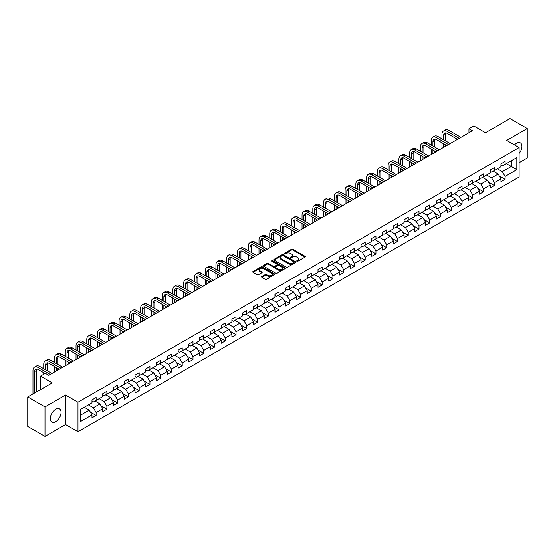<?xml version="1.0" encoding="UTF-8"?>
<svg xmlns="http://www.w3.org/2000/svg" width="555" height="555" viewBox="0 0 555 555"><rect width="100%" height="100%" fill="white"/><g stroke="black" fill="none" stroke-linecap="round" stroke-linejoin="round"><path stroke-width="0.83" d="M296.904 261.218A0.673 0.389 0 0 0 297.855 261.218L305.049 257.069A0.957 0.555 0 0 0 305.333 256.674A0.957 0.555 0 0 0 305.049 256.285L292.86 249.244A0.957 0.555 0 0 0 291.507 249.244L284.313 253.399A0.673 0.389 0 0 0 285.256 253.947L286.193 253.413A3.066 1.769 0 0 1 290.522 253.413L291.541 253.996A3.066 1.769 0 0 1 292.436 255.245A3.066 1.769 0 0 1 291.541 256.5L290.605 257.034A0.673 0.389 0 0 0 291.555 257.582L292.485 257.048A3.066 1.769 0 0 1 296.821 257.048L297.834 257.631A3.066 1.769 0 0 1 298.736 258.887A3.066 1.769 0 0 1 297.834 260.135L296.904 260.67A0.673 0.389 0 0 0 296.904 261.218L296.904 260.67M55.694 421.731A7.61 4.391 120 0 0 60.661 415.022A7.61 4.391 120 0 0 59.496 408.924A7.61 4.391 120 0 0 55.694 409.306A7.61 4.391 120 0 0 50.72 416.007A7.61 4.391 120 0 0 51.886 422.105A7.61 4.391 120 0 0 55.694 421.731M519.112 153.437A7.61 4.391 120 0 0 520.361 142.85A7.61 4.391 120 0 0 516.559 143.225A7.61 4.391 120 0 0 514.485 144.897M261.78 276.536A0.957 0.555 0 0 0 261.495 276.924A0.957 0.555 0 0 0 261.78 277.32L265.193 279.29A0.957 0.555 0 0 0 266.553 279.29L274.545 274.676A0.957 0.555 0 0 0 274.822 274.288A0.957 0.555 0 0 0 274.545 273.899L262.349 266.858A0.957 0.555 0 0 0 260.996 266.858L253.004 271.471A0.957 0.555 0 0 0 252.726 271.867A0.957 0.555 0 0 0 253.004 272.255L257.138 274.642A0.957 0.555 0 0 0 258.491 274.642L261.911 272.665A0.957 0.555 0 0 0 262.189 272.276A0.957 0.555 0 0 0 261.911 271.881L259.865 270.701A2.56 1.478 0 0 1 259.116 269.654A2.56 1.478 0 0 1 260.697 268.287A2.56 1.478 0 0 1 263.486 268.606L271.513 273.24A2.56 1.478 0 0 1 272.262 274.288A2.56 1.478 0 0 1 270.68 275.655A2.56 1.478 0 0 1 267.885 275.335L266.553 274.565A0.957 0.555 0 0 0 265.193 274.565L261.78 276.536L261.78 277.32L265.193 275.356L265.193 274.565M519.112 162.705L527.25 158.002L527.25 128.531L510.003 118.569L485.507 132.707L473.783 125.936L468.954 128.725L472.402 130.716L48.791 375.284L45.343 373.293L40.515 376.082L40.515 389.624M44.997 406.954L44.997 436.431L65.559 424.561L65.559 395.084L44.997 406.954L27.75 396.998L52.239 382.853L40.515 376.082M65.559 395.084L77.978 402.257L519.112 147.568L519.112 177.045L77.978 431.728L77.978 402.257M527.25 128.531L506.687 140.401L519.112 147.568M286.255 267.135A0.957 0.555 0 0 0 287.615 267.135L295.6 262.522A0.957 0.555 0 0 0 295.884 262.126A0.957 0.555 0 0 0 295.6 261.738L283.411 254.703A0.957 0.555 0 0 0 282.058 254.703L274.066 259.317A0.957 0.555 0 0 0 273.788 259.705A0.957 0.555 0 0 0 274.066 260.094L286.255 267.135M271.999 261.363A0.673 0.389 0 0 1 272.678 261.46L272.678 260.663L285.069 267.815A0.957 0.555 0 0 1 285.353 268.211A0.957 0.555 0 0 1 285.069 268.599L277.084 273.213A0.957 0.555 0 0 1 275.724 273.213L263.535 266.178L263.535 265.394A0.957 0.555 0 0 0 263.257 265.783A0.957 0.555 0 0 0 263.535 266.178M263.535 265.394L266.955 263.417A0.957 0.555 0 0 1 268.315 263.417L273.254 266.275A0.957 0.555 0 0 0 274.607 266.275L276.876 264.964A0.957 0.555 0 0 0 277.16 264.575A0.957 0.555 0 0 0 276.876 264.18L271.728 261.211A0.673 0.389 0 0 1 272.678 260.663M44.997 436.431L27.75 426.469L27.75 396.998M90.361 412.15L96.119 415.48L96.119 412.573L102.744 408.744L102.744 411.657L106.886 409.264L106.886 406.357L113.504 402.535L113.504 405.441L117.646 403.048L117.646 400.141L124.271 396.319L124.271 399.225L128.406 396.839L128.406 393.932L135.031 390.103L135.031 393.016L139.173 390.623L139.173 387.716L145.792 383.894L145.792 386.8L149.933 384.407L149.933 381.5L156.559 377.677L156.559 380.584L160.7 378.198L160.7 375.291L167.319 371.462L167.319 374.368L171.46 371.982L171.46 369.075L178.086 365.252L178.086 368.159L182.22 365.766L182.22 362.859L188.846 359.036L188.846 361.943L192.987 359.557L192.987 356.643L199.606 352.82L199.606 355.727L203.747 353.341L203.747 350.434L210.373 346.611L210.373 349.518L214.507 347.125L214.507 344.218L221.133 340.395L221.133 343.302L225.275 340.916L225.275 338.002L231.9 334.179L231.9 337.086L236.035 334.7L236.035 331.793L242.66 327.97L242.66 330.877L246.802 328.484L246.802 325.577L253.42 321.754L253.42 324.661L257.562 322.275L257.562 319.361L264.187 315.538L264.187 318.445L268.322 316.059L268.322 313.152L274.947 309.329L274.947 312.236L279.089 309.843L279.089 306.936L285.707 303.113L285.707 306.02L289.849 303.627L289.849 300.72L296.474 296.897L296.474 299.804L300.609 297.418L300.609 294.511L307.234 290.681L307.234 293.595L311.376 291.202L311.376 288.295L318.001 284.472L318.001 287.379L322.136 284.986L322.136 282.079L328.761 278.256L328.761 281.163L332.903 278.776L332.903 275.87L339.521 272.04L339.521 274.954L343.663 272.56L343.663 269.654L350.288 265.831L350.288 268.738L354.423 266.344L354.423 263.438L361.048 259.615L361.048 262.522L365.19 260.135L365.19 257.229L371.808 253.399L371.808 256.313L375.95 253.919L375.95 251.013L382.575 247.19L382.575 250.097L386.717 247.703L386.717 244.797L393.335 240.974L393.335 243.881L397.477 241.494L397.477 238.588L404.102 234.758L404.102 237.665L408.237 235.278L408.237 232.372L414.863 228.549L414.863 231.456L419.004 229.062L419.004 226.156L425.623 222.333L425.623 225.24L429.764 222.853L429.764 219.94L436.39 216.117L436.39 219.024L440.524 216.637L440.524 213.73L447.15 209.908L447.15 212.815L451.291 210.421L451.291 207.514L457.917 203.692L457.917 206.599L462.051 204.212L462.051 201.299L468.677 197.476L468.677 200.383L472.818 197.996L472.818 195.089L479.437 191.267L479.437 194.174L483.578 191.78L483.578 188.873L490.204 185.051L490.204 187.958L494.338 185.571L494.338 182.657L500.964 178.835L500.964 181.742L505.106 179.355L505.106 176.448L516.83 169.677L516.83 157.565L511.315 160.756L511.315 166.486L516.83 169.677M96.119 415.48L91.984 417.866L91.984 414.96L80.253 421.731L80.253 409.625L91.984 402.854L91.984 399.947L96.119 397.553L96.119 400.46L102.744 396.638L102.744 393.731L106.886 391.337L106.886 394.244L113.504 390.422L113.504 387.515L117.646 385.128L117.646 388.035L124.271 384.213L124.271 381.299L128.406 378.912L128.406 381.819L135.031 377.997L135.031 375.09L139.173 372.696L139.173 375.603L145.792 371.781L145.792 368.874L149.933 366.487L149.933 369.394L156.559 365.572L156.559 362.658L160.7 360.271L160.7 363.178L167.319 359.356L167.319 356.449L171.46 354.055L171.46 356.962L178.086 353.14L178.086 350.233L182.22 347.846L182.22 350.753L188.846 346.93L188.846 344.017L192.987 341.63L192.987 344.537L199.606 340.714L199.606 337.808L203.747 335.414L203.747 338.321L210.373 334.498L210.373 331.592L214.507 329.205L214.507 332.112L221.133 328.282L221.133 325.376L225.275 322.989L225.275 325.896L231.9 322.073L231.9 319.167L236.035 316.773L236.035 319.68L242.66 315.857L242.66 312.951L246.802 310.557L246.802 313.471L253.42 309.641L253.42 306.735L257.562 304.348L257.562 307.255L264.187 303.432L264.187 300.526L268.322 298.132L268.322 301.039L274.947 297.216L274.947 294.31L279.089 291.916L279.089 294.83L285.707 291L285.707 288.094L289.849 285.707L289.849 288.614L296.474 284.791L296.474 281.885L300.609 279.491L300.609 282.398L307.234 278.575L307.234 275.668L311.376 273.275L311.376 276.189L318.001 272.359L318.001 269.452L322.136 267.066L322.136 269.973L328.761 266.15L328.761 263.243L332.903 260.85L332.903 263.757L339.521 259.934L339.521 257.027L343.663 254.634L343.663 257.541L350.288 253.718L350.288 250.811L354.423 248.425L354.423 251.332L361.048 247.509L361.048 244.595L365.19 242.209L365.19 245.116L371.808 241.293L371.808 238.386L375.95 235.993L375.95 238.9L382.575 235.077L382.575 232.17L386.717 229.784L386.717 232.691L393.335 228.868L393.335 225.954L397.477 223.568L397.477 226.475L404.102 222.652L404.102 219.745L408.237 217.352L408.237 220.259L414.863 216.436L414.863 213.529L419.004 211.143L419.004 214.05L425.623 210.227L425.623 207.313L429.764 204.927L429.764 207.834L436.39 204.011L436.39 201.104L440.524 198.711L440.524 201.618L447.15 197.795L447.15 194.888L451.291 192.502L451.291 195.409L457.917 191.579L457.917 188.672L462.051 186.286L462.051 189.193L468.677 185.37L468.677 182.463L472.818 180.07L472.818 182.977L479.437 179.154L479.437 176.247L483.578 173.854L483.578 176.768L490.204 172.938L490.204 170.031L494.338 167.645L494.338 170.552L500.964 166.729L500.964 163.822L505.106 161.429L505.106 164.335L516.83 157.565M95.016 401.098L99.983 403.964L93.358 407.793L88.391 404.921M91.984 401.258L93.358 402.056L96.119 400.46M93.358 407.793L96.119 412.573M99.983 403.964L102.744 408.744M105.783 394.882L110.75 397.755L104.125 401.577L99.158 398.712M102.744 395.042L104.125 395.84L106.886 394.244M104.125 401.577L106.886 406.357M110.75 397.755L113.504 402.535M116.543 388.673L121.51 391.539L114.885 395.361L109.918 392.496M113.504 388.833L114.885 389.624L117.646 388.035M114.885 395.361L117.646 400.141M121.51 391.539L124.271 396.319M127.303 382.457L132.27 385.323L125.652 389.152L120.685 386.28M124.271 382.617L125.652 383.415L128.406 381.819M125.652 389.152L128.406 393.932M132.27 385.323L135.031 390.103M138.07 376.241L143.037 379.114L136.412 382.936L131.445 380.064M135.031 376.401L136.412 377.199L139.173 375.603M136.412 382.936L139.173 387.716M143.037 379.114L145.792 383.894M148.83 370.032L153.797 372.898L147.172 376.72L142.205 373.855M145.792 370.192L147.172 370.983L149.933 369.394M147.172 376.72L149.933 381.5M153.797 372.898L156.559 377.677M159.59 363.816L164.557 366.682L157.939 370.511L152.972 367.639M156.559 363.976L157.939 364.774L160.7 363.178M157.939 370.511L160.7 375.291M164.557 366.682L167.319 371.462M170.357 357.6L175.325 360.473L168.699 364.295L163.732 361.423M167.319 357.76L168.699 358.558L171.46 356.962M168.699 364.295L171.46 369.075M175.325 360.473L178.086 365.252M181.117 351.391L186.085 354.256L179.466 358.079L174.492 355.214M178.086 351.551L179.466 352.342L182.22 350.753M179.466 358.079L182.22 362.859M186.085 354.256L188.846 359.036M191.884 345.175L196.852 348.041L190.226 351.863L185.259 348.998M188.846 345.335L190.226 346.133L192.987 344.537M190.226 351.863L192.987 356.643M196.852 348.041L199.606 352.82M202.644 338.959L207.612 341.831L200.986 345.654L196.019 342.782M199.606 339.119L200.986 339.917L203.747 338.321M200.986 345.654L203.747 350.434M207.612 341.831L210.373 346.611M213.404 332.75L218.372 335.615L211.753 339.438L206.786 336.573M210.373 332.903L211.753 333.701L214.507 332.112M211.753 339.438L214.507 344.218M218.372 335.615L221.133 340.395M224.171 326.534L229.139 329.399L222.513 333.222L217.546 330.357M221.133 326.694L222.513 327.492L225.275 325.896M222.513 333.222L225.275 338.002M229.139 329.399L231.9 334.179M234.931 320.318L239.899 323.19L233.273 327.013L228.306 324.141M231.9 320.478L233.273 321.276L236.035 319.68M233.273 327.013L236.035 331.793M239.899 323.19L242.66 327.97M245.692 314.102L250.659 316.974L244.04 320.797L239.073 317.932M242.66 314.262L244.04 315.06L246.802 313.471M244.04 320.797L246.802 325.577M250.659 316.974L253.42 321.754M256.459 307.893L261.426 310.758L254.8 314.581L249.833 311.716M253.42 308.053L254.8 308.851L257.562 307.255M254.8 314.581L257.562 319.361M261.426 310.758L264.187 315.538M267.219 301.677L272.186 304.549L265.567 308.372L260.6 305.5M264.187 301.837L265.567 302.635L268.322 301.039M265.567 308.372L268.322 313.152M272.186 304.549L274.947 309.329M277.986 295.461L282.953 298.333L276.328 302.156L271.36 299.291M274.947 295.621L276.328 296.419L279.089 294.83M276.328 302.156L279.089 306.936M282.953 298.333L285.707 303.113M288.746 289.252L293.713 292.117L287.088 295.94L282.12 293.075M285.707 289.412L287.088 290.209L289.849 288.614M287.088 295.94L289.849 300.72M293.713 292.117L296.474 296.897M299.506 283.036L304.473 285.901L297.855 289.731L292.887 286.859M296.474 283.196L297.855 283.993L300.609 282.398M297.855 289.731L300.609 294.511M304.473 285.901L307.234 290.681M310.273 276.82L315.24 279.692L308.615 283.515L303.647 280.65M307.234 276.98L308.615 277.777L311.376 276.189M308.615 283.515L311.376 288.295M315.24 279.692L318.001 284.472M321.033 270.611L326 273.476L319.375 277.299L314.407 274.434M318.001 270.771L319.375 271.568L322.136 269.973M319.375 277.299L322.136 282.079M326 273.476L328.761 278.256M331.8 264.395L336.767 267.26L330.142 271.09L325.175 268.218M328.761 264.555L330.142 265.352L332.903 263.757M330.142 271.09L332.903 275.87M336.767 267.26L339.521 272.04M342.56 258.179L347.527 261.051L340.902 264.874L335.935 262.009M339.521 258.339L340.902 259.136L343.663 257.541M340.902 264.874L343.663 269.654M347.527 261.051L350.288 265.831M353.32 251.97L358.287 254.835L351.669 258.658L346.702 255.793M350.288 252.13L351.669 252.92L354.423 251.332M351.669 258.658L354.423 263.438M358.287 254.835L361.048 259.615M364.087 245.754L369.054 248.619L362.429 252.449L357.462 249.577M361.048 245.914L362.429 246.711L365.19 245.116M362.429 252.449L365.19 257.229M369.054 248.619L371.808 253.399M374.847 239.538L379.814 242.41L373.189 246.233L368.222 243.361M371.808 239.698L373.189 240.495L375.95 238.9M373.189 246.233L375.95 251.013M379.814 242.41L382.575 247.19M385.607 233.329L390.574 236.194L383.956 240.017L378.989 237.151M382.575 233.488L383.956 234.279L386.717 232.691M383.956 240.017L386.717 244.797M390.574 236.194L393.335 240.974M396.374 227.113L401.341 229.978L394.716 233.808L389.749 230.935M393.335 227.273L394.716 228.07L397.477 226.475M394.716 233.808L397.477 238.588M401.341 229.978L404.102 234.758M407.134 220.897L412.101 223.769L405.483 227.592L400.509 224.72M404.102 221.056L405.483 221.854L408.237 220.259M405.483 227.592L408.237 232.372M412.101 223.769L414.863 228.549M417.901 214.688L422.868 217.553L416.243 221.376L411.276 218.51M414.863 214.847L416.243 215.638L419.004 214.05M416.243 221.376L419.004 226.156M422.868 217.553L425.623 222.333M428.661 208.472L433.628 211.337L427.003 215.16L422.036 212.294M425.623 208.631L427.003 209.429L429.764 207.834M427.003 215.16L429.764 219.94M433.628 211.337L436.39 216.117M439.421 202.256L444.388 205.128L437.77 208.951L432.803 206.078M436.39 202.415L437.77 203.213L440.524 201.618M437.77 208.951L440.524 213.73M444.388 205.128L447.15 209.908M450.188 196.047L455.156 198.912L448.53 202.735L443.563 199.869M447.15 196.199L448.53 196.997L451.291 195.409M448.53 202.735L451.291 207.514M455.156 198.912L457.917 203.692M460.948 189.831L465.916 192.696L459.29 196.519L454.323 193.653M457.917 189.99L459.29 190.788L462.051 189.193M459.29 196.519L462.051 201.299M465.916 192.696L468.677 197.476M471.708 183.615L476.676 186.487L470.057 190.309L465.09 187.437M468.677 183.774L470.057 184.572L472.818 182.977M470.057 190.309L472.818 195.089M476.676 186.487L479.437 191.267M482.475 177.399L487.443 180.271L480.817 184.094L475.85 181.228M479.437 177.558L480.817 178.356L483.578 176.768M480.817 184.094L483.578 188.873M487.443 180.271L490.204 185.051M493.235 171.19L498.203 174.055L491.584 177.877L486.617 175.012M490.204 171.349L491.584 172.147L494.338 170.552M491.584 177.877L494.338 182.657M498.203 174.055L500.964 178.835M506.347 163.621L511.315 166.486L502.344 171.668L497.377 168.796M500.964 165.133L502.344 165.931L505.106 164.335M502.344 171.668L505.106 176.448M65.559 424.561L77.978 431.728M468.954 128.725L468.954 132.707M80.253 415.362L89.223 410.18L84.256 407.315M89.223 410.18L91.984 414.96M499.34 176.025L505.106 179.355M488.58 182.241L494.338 185.571M477.82 188.457L483.578 191.78M467.053 194.666L472.818 197.996M456.293 200.882L462.051 204.212M445.526 207.098L451.291 210.421M434.766 213.314L440.524 216.637M424.006 219.523L429.764 222.853M413.239 225.739L419.004 229.062M402.479 231.955L408.237 235.278M391.719 238.164L397.477 241.494M380.952 244.38L386.717 247.703M370.192 250.596L375.95 253.919M359.425 256.805L365.19 260.135M348.665 263.021L354.423 266.344M337.905 269.237L343.663 272.56M327.138 275.447L332.903 278.776M316.378 281.662L322.136 284.986M305.611 287.878L311.376 291.202M294.851 294.088L300.609 297.418M284.091 300.304L289.849 303.627M273.324 306.52L279.089 309.843M262.564 312.729L268.322 316.059M251.803 318.945L257.562 322.275M241.036 325.161L246.802 328.484M230.276 331.37L236.035 334.7M219.509 337.586L225.275 340.916M208.749 343.802L214.507 347.125M197.989 350.018L203.747 353.341M187.222 356.227L192.987 359.557M176.462 362.443L182.22 365.766M165.702 368.659L171.46 371.982M154.935 374.868L160.7 378.198M144.175 381.084L149.933 384.407M133.408 387.3L139.173 390.623M122.648 393.509L128.406 396.839M111.888 399.725L117.646 403.048M101.121 405.941L106.886 409.264M297.175 261.315L297.834 260.933A3.066 1.769 0 0 0 298.736 259.678L298.736 258.887M292.436 255.245L292.436 256.042A3.066 1.769 0 0 1 291.541 257.298L290.875 257.68M305.049 256.285L305.049 257.069L292.86 250.041A0.957 0.555 0 0 0 291.507 250.041L284.576 254.044M295.6 261.738L295.6 262.522L283.411 255.494A0.957 0.555 0 0 0 282.058 255.494L274.08 260.101L274.066 259.317M293.907 262.404A0.673 0.389 0 0 0 293.907 261.856L283.21 255.675A0.673 0.389 0 0 0 282.259 255.675L281.281 256.243A3.066 1.769 0 0 0 280.379 257.499A3.066 1.769 0 0 0 281.281 258.748L288.593 262.973A3.066 1.769 0 0 0 292.929 262.973L293.907 262.404L293.907 263.202A0.673 0.389 0 0 0 294.108 262.924L294.108 262.126M280.379 257.499L280.379 258.29A3.066 1.769 0 0 0 281.281 259.546L281.281 258.748M293.907 263.202L292.929 263.764A3.066 1.769 0 0 1 288.593 263.764L281.281 259.546M263.549 266.185L266.955 264.215L266.955 263.417M277.16 264.575L277.16 265.366A0.957 0.555 0 0 1 276.876 265.762L274.607 267.073A0.957 0.555 0 0 1 273.254 267.073L268.315 264.215A0.957 0.555 0 0 0 266.955 264.215M272.678 261.46L285.062 268.606M278.388 269.237A2.56 1.478 0 0 0 281.177 269.557A2.56 1.478 0 0 0 282.759 268.19A2.56 1.478 0 0 0 282.009 267.142L279.179 265.512A0.957 0.555 0 0 0 277.826 265.512L275.558 266.823A0.957 0.555 0 0 0 275.28 267.212A0.957 0.555 0 0 0 275.558 267.6L278.388 269.237L278.388 270.028A2.56 1.478 0 0 0 281.177 270.354A2.56 1.478 0 0 0 282.759 268.988L282.759 268.19M275.28 267.212L275.28 268.01A0.957 0.555 0 0 0 275.558 268.398L275.558 267.6M278.388 270.028L275.558 268.398M272.262 274.288L272.262 275.086A2.56 1.478 0 0 1 270.68 276.452A2.56 1.478 0 0 1 267.885 276.133L266.553 275.356A0.957 0.555 0 0 0 265.193 275.356M259.116 269.654L259.116 270.451A2.56 1.478 0 0 0 259.865 271.499L259.865 270.701M261.898 272.671L259.865 271.499M274.531 274.683L262.349 267.656A0.957 0.555 0 0 0 260.996 267.656L253.018 272.262L253.004 271.471M441.96 138.799L441.96 134.338A7.319 4.225 60 0 1 443.48 130.987L445.2 129.988A7.319 4.225 60 0 1 448.863 130.356L460.948 137.328M443.48 130.987A7.319 4.225 60 0 1 447.136 131.348L459.221 138.327M457.5 139.326L447.136 133.339A4.877 2.817 -120 0 0 444.701 133.096A4.877 2.817 -120 0 0 443.688 135.33L443.688 139.791M445.721 132.874A4.877 2.817 -120 0 0 445.415 134.338L445.415 140.79M443.688 143.773L443.688 147.297M445.415 144.772L445.415 146.298M441.96 148.296L441.96 142.781M431.2 145.008L431.2 140.547A7.319 4.225 60 0 1 432.713 137.203L434.44 136.204A7.319 4.225 60 0 1 438.096 136.565L450.188 143.544M432.713 137.203A7.319 4.225 60 0 1 436.376 137.564L448.461 144.543M446.733 145.535L436.376 139.555A4.877 2.817 -120 0 0 433.934 139.312A4.877 2.817 -120 0 0 432.928 141.546L432.928 146.007M434.954 139.09A4.877 2.817 -120 0 0 434.648 140.547L434.648 147.006M432.928 149.989L432.928 153.513M434.648 150.988L434.648 152.514M431.2 154.505L431.2 148.997M420.44 151.224L420.44 146.763A7.319 4.225 60 0 1 421.953 143.412L423.68 142.42A7.319 4.225 60 0 1 427.336 142.781L439.421 149.76M421.953 143.412A7.319 4.225 60 0 1 425.609 143.773L437.701 150.752M435.973 151.751L425.609 145.771A4.877 2.817 -120 0 0 423.174 145.528A4.877 2.817 -120 0 0 422.161 147.762L422.161 152.223M424.193 145.299A4.877 2.817 -120 0 0 423.888 146.763L423.888 153.215M422.161 156.205L422.161 159.722M423.888 157.197L423.888 158.73M420.44 160.721L420.44 155.206M409.673 157.44L409.673 152.979A7.319 4.225 60 0 1 411.193 149.628L412.913 148.629A7.319 4.225 60 0 1 416.576 148.997L428.661 155.976M411.193 149.628A7.319 4.225 60 0 1 414.849 149.989L426.934 156.968M425.213 157.967L414.849 151.98A4.877 2.817 -120 0 0 412.407 151.737A4.877 2.817 -120 0 0 411.401 153.971L411.401 158.432M413.426 151.515A4.877 2.817 -120 0 0 413.121 152.979L413.121 159.431M411.401 162.421L411.401 165.938M413.121 163.413L413.121 164.939M409.673 166.937L409.673 161.422M398.913 163.649L398.913 159.188A7.319 4.225 60 0 1 400.426 155.844L402.153 154.845A7.319 4.225 60 0 1 405.809 155.206L417.901 162.185M400.426 155.844A7.319 4.225 60 0 1 404.089 156.205L416.174 163.184M414.446 164.176L404.089 158.196A4.877 2.817 -120 0 0 401.647 157.953A4.877 2.817 -120 0 0 400.634 160.187L400.634 164.648M402.666 157.731A4.877 2.817 -120 0 0 402.361 159.188L402.361 165.647M400.634 168.63L400.634 172.154M402.361 169.629L402.361 171.155M398.913 173.146L398.913 167.638M388.146 169.865L388.146 165.404A7.319 4.225 60 0 1 389.665 162.053L391.386 161.061A7.319 4.225 60 0 1 395.049 161.422L407.134 168.401M389.665 162.053A7.319 4.225 60 0 1 393.322 162.414L405.414 169.393M403.686 170.392L393.322 164.412A4.877 2.817 -120 0 0 390.887 164.169A4.877 2.817 -120 0 0 389.874 166.403L389.874 170.864M391.906 163.94A4.877 2.817 -120 0 0 391.601 165.404L391.601 171.856M389.874 174.846L389.874 178.363M391.601 175.838L391.601 177.371M388.146 179.362L388.146 173.847M377.386 176.081L377.386 171.62A7.319 4.225 60 0 1 378.898 168.269L380.626 167.27A7.319 4.225 60 0 1 384.282 167.638L396.374 174.617M378.898 168.269A7.319 4.225 60 0 1 382.562 168.63L394.647 175.609M392.926 176.608L382.562 170.621A4.877 2.817 -120 0 0 380.119 170.378A4.877 2.817 -120 0 0 379.114 172.612L379.114 177.073M381.139 170.156A4.877 2.817 -120 0 0 380.834 171.62L380.834 178.072M379.114 181.062L379.114 184.579M380.834 182.054L380.834 183.587M377.386 185.578L377.386 180.063M366.626 182.297L366.626 177.829A7.319 4.225 60 0 1 368.138 174.485L369.866 173.486A7.319 4.225 60 0 1 373.522 173.847L385.607 180.826M368.138 174.485A7.319 4.225 60 0 1 371.794 174.846L383.887 181.825M382.159 182.817L371.794 176.837A4.877 2.817 -120 0 0 369.359 176.594A4.877 2.817 -120 0 0 368.347 178.828L368.347 183.289M370.379 176.372A4.877 2.817 -120 0 0 370.074 177.829L370.074 184.288M368.347 187.271L368.347 190.795M370.074 188.27L370.074 189.796M366.626 191.787L366.626 186.279M355.859 188.506L355.859 184.045A7.319 4.225 60 0 1 357.378 180.694L359.099 179.702A7.319 4.225 60 0 1 362.762 180.063L374.847 187.042M357.378 180.694A7.319 4.225 60 0 1 361.034 181.062L373.12 188.034M371.399 189.033L361.034 183.053A4.877 2.817 -120 0 0 358.599 182.81A4.877 2.817 -120 0 0 357.587 185.044L357.587 189.505M359.619 182.581A4.877 2.817 -120 0 0 359.307 184.045L359.307 190.497M357.587 193.487L357.587 197.004M359.307 194.479L359.307 196.012M355.859 198.003L355.859 192.488M345.099 194.722L345.099 190.261A7.319 4.225 60 0 1 346.611 186.91L348.339 185.911A7.319 4.225 60 0 1 351.995 186.279L364.087 193.258M346.611 186.91A7.319 4.225 60 0 1 350.274 187.271L362.36 194.25M360.632 195.249L350.274 189.262A4.877 2.817 -120 0 0 347.832 189.019A4.877 2.817 -120 0 0 346.82 191.253L346.82 195.714M348.852 188.797A4.877 2.817 -120 0 0 348.547 190.261L348.547 196.713M346.82 199.703L346.82 203.22M348.547 200.695L348.547 202.228M345.099 204.219L345.099 198.704M334.332 200.938L334.332 196.477A7.319 4.225 60 0 1 335.851 193.126L337.579 192.127A7.319 4.225 60 0 1 341.235 192.488L353.32 199.467M335.851 193.126A7.319 4.225 60 0 1 339.507 193.487L351.599 200.466M349.872 201.458L339.507 195.478A4.877 2.817 -120 0 0 337.072 195.235A4.877 2.817 -120 0 0 336.059 197.469L336.059 201.93M338.092 195.013A4.877 2.817 -120 0 0 337.787 196.477L337.787 202.929M336.059 205.912L336.059 209.436M337.787 206.911L337.787 208.437M334.332 210.428L334.332 204.92M323.572 207.147L323.572 202.686A7.319 4.225 60 0 1 325.091 199.335L326.812 198.343A7.319 4.225 60 0 1 330.475 198.704L342.56 205.683M325.091 199.335A7.319 4.225 60 0 1 328.747 199.703L340.832 206.682M339.112 207.674L328.747 201.694A4.877 2.817 -120 0 0 326.305 201.451A4.877 2.817 -120 0 0 325.299 203.685L325.299 208.146M327.325 201.222A4.877 2.817 -120 0 0 327.02 202.686L327.02 209.138M325.299 212.128L325.299 215.645M327.02 213.12L327.02 214.653M323.572 216.644L323.572 211.129M312.812 213.363L312.812 208.902A7.319 4.225 60 0 1 314.324 205.551L316.052 204.552A7.319 4.225 60 0 1 319.708 204.92L331.8 211.899M314.324 205.551A7.319 4.225 60 0 1 317.987 205.912L330.072 212.891M328.345 213.89L317.987 207.903A4.877 2.817 -120 0 0 315.545 207.667A4.877 2.817 -120 0 0 314.532 209.894L314.532 214.355M316.565 207.438A4.877 2.817 -120 0 0 316.26 208.902L316.26 215.354M314.532 218.344L314.532 221.861M316.26 219.336L316.26 220.869M312.812 222.86L312.812 217.345M302.045 219.579L302.045 215.118A7.319 4.225 60 0 1 303.564 211.767L305.285 210.768A7.319 4.225 60 0 1 308.948 211.129L321.033 218.108M303.564 211.767A7.319 4.225 60 0 1 307.22 212.128L319.312 219.107M317.585 220.099L307.22 214.119A4.877 2.817 -120 0 0 304.785 213.876A4.877 2.817 -120 0 0 303.772 216.11L303.772 220.571M305.805 213.654A4.877 2.817 -120 0 0 305.5 215.118L305.5 221.57M303.772 224.553L303.772 228.077M305.5 225.552L305.5 227.078M302.045 229.069L302.045 223.561M291.285 225.788L291.285 221.327A7.319 4.225 60 0 1 292.797 217.976L294.525 216.984A7.319 4.225 60 0 1 298.181 217.345L310.273 224.324M292.797 217.976A7.319 4.225 60 0 1 296.46 218.344L308.545 225.323M306.825 226.315L296.46 220.335A4.877 2.817 -120 0 0 294.018 220.092A4.877 2.817 -120 0 0 293.012 222.326L293.012 226.787M295.038 219.863A4.877 2.817 -120 0 0 294.733 221.327L294.733 227.779M293.012 230.769L293.012 234.293M294.733 231.768L294.733 233.294M291.285 235.285L291.285 229.77M280.525 232.004L280.525 227.543A7.319 4.225 60 0 1 282.037 224.192L283.765 223.2A7.319 4.225 60 0 1 287.421 223.561L299.506 230.54M282.037 224.192A7.319 4.225 60 0 1 285.693 224.553L297.785 231.532M296.058 232.531L285.693 226.544A4.877 2.817 -120 0 0 283.258 226.308A4.877 2.817 -120 0 0 282.245 228.535L282.245 233.003M284.278 226.079A4.877 2.817 -120 0 0 283.973 227.543L283.973 233.995M282.245 236.985L282.245 240.502M283.973 237.977L283.973 239.51M280.525 241.501L280.525 235.986M269.758 238.22L269.758 233.759A7.319 4.225 60 0 1 271.277 230.408L272.998 229.409A7.319 4.225 60 0 1 276.661 229.77L288.746 236.749M271.277 230.408A7.319 4.225 60 0 1 274.933 230.769L287.018 237.748M285.298 238.74L274.933 232.76A4.877 2.817 -120 0 0 272.491 232.517A4.877 2.817 -120 0 0 271.485 234.751L271.485 239.212M273.511 232.295A4.877 2.817 -120 0 0 273.206 233.759L273.206 240.211M271.485 243.194L271.485 246.718M273.206 244.193L273.206 245.719M269.758 247.71L269.758 242.202M258.998 244.429L258.998 239.968A7.319 4.225 60 0 1 260.51 236.617L262.238 235.625A7.319 4.225 60 0 1 265.894 235.986L277.986 242.965M260.51 236.617A7.319 4.225 60 0 1 264.173 236.985L276.258 243.964M274.531 244.956L264.173 238.976A4.877 2.817 -120 0 0 261.731 238.733A4.877 2.817 -120 0 0 260.718 240.967L260.718 245.428M262.751 238.504A4.877 2.817 -120 0 0 262.446 239.968L262.446 246.42M260.718 249.41L260.718 252.934M262.446 250.409L262.446 251.935M258.998 253.926L258.998 248.418M248.231 250.645L248.231 246.184A7.319 4.225 60 0 1 249.75 242.833L251.477 241.841A7.319 4.225 60 0 1 255.133 242.202L267.219 249.181M249.75 242.833A7.319 4.225 60 0 1 253.406 243.194L265.498 250.173M263.771 251.172L253.406 245.185A4.877 2.817 -120 0 0 250.971 244.949A4.877 2.817 -120 0 0 249.958 247.183L249.958 251.644M251.991 244.72A4.877 2.817 -120 0 0 251.686 246.184L251.686 252.636M249.958 255.626L249.958 259.143M251.686 256.618L251.686 258.151M248.231 260.142L248.231 254.627M237.471 256.861L237.471 252.4A7.319 4.225 60 0 1 238.99 249.049L240.71 248.05A7.319 4.225 60 0 1 244.373 248.418L256.459 255.39M238.99 249.049A7.319 4.225 60 0 1 242.646 249.41L254.731 256.389M253.011 257.381L242.646 251.401A4.877 2.817 -120 0 0 240.204 251.158A4.877 2.817 -120 0 0 239.198 253.392L239.198 257.853M241.224 250.936A4.877 2.817 -120 0 0 240.919 252.4L240.919 258.852M239.198 261.835L239.198 265.359M240.919 262.834L240.919 264.36M237.471 266.351L237.471 260.843M226.711 263.07L226.711 258.609A7.319 4.225 60 0 1 228.223 255.258L229.95 254.266A7.319 4.225 60 0 1 233.606 254.627L245.692 261.606M228.223 255.258A7.319 4.225 60 0 1 231.886 255.626L243.971 262.605M242.244 263.597L231.886 257.617A4.877 2.817 -120 0 0 229.444 257.374A4.877 2.817 -120 0 0 228.431 259.608L228.431 264.069M230.464 257.152A4.877 2.817 -120 0 0 230.158 258.609L230.158 265.061M228.431 268.051L228.431 271.575M230.158 269.05L230.158 270.576M226.711 272.567L226.711 267.059M215.944 269.286L215.944 264.825A7.319 4.225 60 0 1 217.463 261.474L219.183 260.482A7.319 4.225 60 0 1 222.846 260.843L234.931 267.822M217.463 261.474A7.319 4.225 60 0 1 221.119 261.835L233.204 268.814M231.484 269.813L221.119 263.826A4.877 2.817 -120 0 0 218.684 263.59A4.877 2.817 -120 0 0 217.671 265.824L217.671 270.285M219.704 263.361A4.877 2.817 -120 0 0 219.398 264.825L219.398 271.277M217.671 274.267L217.671 277.784M219.398 275.259L219.398 276.792M215.944 278.783L215.944 273.268M205.183 275.502L205.183 271.041A7.319 4.225 60 0 1 206.696 267.69L208.423 266.691A7.319 4.225 60 0 1 212.079 267.059L224.171 274.031M206.696 267.69A7.319 4.225 60 0 1 210.359 268.051L222.444 275.03M220.717 276.029L210.359 270.042A4.877 2.817 -120 0 0 207.917 269.799A4.877 2.817 -120 0 0 206.911 272.033L206.911 276.494M208.937 269.577A4.877 2.817 -120 0 0 208.631 271.041L208.631 277.493M206.911 280.476L206.911 284M208.631 281.475L208.631 283.001M205.183 284.999L205.183 279.484M194.423 281.711L194.423 277.25A7.319 4.225 60 0 1 195.936 273.906L197.663 272.907A7.319 4.225 60 0 1 201.319 273.268L213.404 280.247M195.936 273.906A7.319 4.225 60 0 1 199.592 274.267L211.684 281.246M209.956 282.238L199.592 276.258A4.877 2.817 -120 0 0 197.157 276.015A4.877 2.817 -120 0 0 196.144 278.249L196.144 282.71M198.177 275.793A4.877 2.817 -120 0 0 197.871 277.25L197.871 283.709M196.144 286.692L196.144 290.216M197.871 287.691L197.871 289.217M194.423 291.208L194.423 285.7M183.656 287.927L183.656 283.466A7.319 4.225 60 0 1 185.176 280.115L186.896 279.123A7.319 4.225 60 0 1 190.559 279.484L202.644 286.463M185.176 280.115A7.319 4.225 60 0 1 188.832 280.476L200.917 287.455M199.196 288.454L188.832 282.474A4.877 2.817 -120 0 0 186.39 282.231A4.877 2.817 -120 0 0 185.384 284.465L185.384 288.926M187.41 282.002A4.877 2.817 -120 0 0 187.104 283.466L187.104 289.918M185.384 292.908L185.384 296.425M187.104 293.9L187.104 295.433M183.656 297.425L183.656 291.909M172.896 294.143L172.896 289.682A7.319 4.225 60 0 1 174.409 286.331L176.136 285.332A7.319 4.225 60 0 1 179.792 285.7L191.884 292.679M174.409 286.331A7.319 4.225 60 0 1 178.072 286.692L190.157 293.671M188.429 294.67L178.072 288.683A4.877 2.817 -120 0 0 175.63 288.44A4.877 2.817 -120 0 0 174.617 290.674L174.617 295.135M176.65 288.218A4.877 2.817 -120 0 0 176.344 289.682L176.344 296.134M174.617 299.117L174.617 302.642M176.344 300.116L176.344 301.642M172.896 303.64L172.896 298.125M162.129 300.352L162.129 295.891A7.319 4.225 60 0 1 163.649 292.547L165.369 291.548A7.319 4.225 60 0 1 169.032 291.909L181.117 298.888M163.649 292.547A7.319 4.225 60 0 1 167.305 292.908L179.397 299.887M177.669 300.879L167.305 294.899A4.877 2.817 -120 0 0 164.87 294.656A4.877 2.817 -120 0 0 163.857 296.89L163.857 301.351M165.889 294.434A4.877 2.817 -120 0 0 165.584 295.891L165.584 302.35M163.857 305.333L163.857 308.857M165.584 306.332L165.584 307.858M162.129 309.85L162.129 304.341M151.369 306.568L151.369 302.107A7.319 4.225 60 0 1 152.882 298.756L154.609 297.764A7.319 4.225 60 0 1 158.265 298.125L170.357 305.104M152.882 298.756A7.319 4.225 60 0 1 156.545 299.117L168.63 306.096M166.909 307.095L156.545 301.115A4.877 2.817 -120 0 0 154.103 300.872A4.877 2.817 -120 0 0 153.097 303.106L153.097 307.567M155.123 300.644A4.877 2.817 -120 0 0 154.817 302.107L154.817 308.559M153.097 311.549L153.097 315.067M154.817 312.541L154.817 314.075M151.369 316.066L151.369 310.55M140.609 312.784L140.609 308.323A7.319 4.225 60 0 1 142.122 304.973L143.849 303.974A7.319 4.225 60 0 1 147.505 304.341L159.59 311.32M142.122 304.973A7.319 4.225 60 0 1 145.778 305.333L157.87 312.312M156.142 313.311L145.778 307.324A4.877 2.817 -120 0 0 143.343 307.082A4.877 2.817 -120 0 0 142.33 309.315L142.33 313.776M144.362 306.859A4.877 2.817 -120 0 0 144.057 308.323L144.057 314.775M142.33 317.765L142.33 321.283M144.057 318.757L144.057 320.291M140.609 322.282L140.609 316.766M129.842 319L129.842 314.532A7.319 4.225 60 0 1 131.362 311.188L133.082 310.19A7.319 4.225 60 0 1 136.745 310.55L148.83 317.529M131.362 311.188A7.319 4.225 60 0 1 135.018 311.549L147.103 318.528M145.382 319.52L135.018 313.54A4.877 2.817 -120 0 0 132.583 313.298A4.877 2.817 -120 0 0 131.57 315.531L131.57 319.992M133.602 313.075A4.877 2.817 -120 0 0 133.29 314.532L133.29 320.991M131.57 323.974L131.57 327.499M133.29 324.973L133.29 326.5M129.842 328.491L129.842 322.982M119.082 325.209L119.082 320.748A7.319 4.225 60 0 1 120.595 317.398L122.322 316.405A7.319 4.225 60 0 1 125.978 316.766L138.07 323.745M120.595 317.398A7.319 4.225 60 0 1 124.258 317.765L136.343 324.737M134.615 325.736L124.258 319.756A4.877 2.817 -120 0 0 121.816 319.513A4.877 2.817 -120 0 0 120.803 321.747L120.803 326.208M122.835 319.285A4.877 2.817 -120 0 0 122.53 320.748L122.53 327.2M120.803 330.19L120.803 333.708M122.53 331.182L122.53 332.716M119.082 334.707L119.082 329.191M108.315 331.425L108.315 326.964A7.319 4.225 60 0 1 109.834 323.614L111.562 322.615A7.319 4.225 60 0 1 115.218 322.982L127.303 329.961M109.834 323.614A7.319 4.225 60 0 1 113.491 323.974L125.583 330.953M123.855 331.952L113.491 325.965A4.877 2.817 -120 0 0 111.056 325.723A4.877 2.817 -120 0 0 110.043 327.956L110.043 332.417M112.075 325.501A4.877 2.817 -120 0 0 111.77 326.964L111.77 333.416M110.043 336.406L110.043 339.924M111.77 337.398L111.77 338.932M108.315 340.923L108.315 335.407M97.555 337.641L97.555 333.18A7.319 4.225 60 0 1 99.074 329.83L100.795 328.831A7.319 4.225 60 0 1 104.458 329.191L116.543 336.17M99.074 329.83A7.319 4.225 60 0 1 102.731 330.19L114.816 337.169M113.095 338.161L102.731 332.181A4.877 2.817 -120 0 0 100.288 331.939A4.877 2.817 -120 0 0 99.283 334.172L99.283 338.633M101.308 331.717A4.877 2.817 -120 0 0 101.003 333.18L101.003 339.632M99.283 342.615L99.283 346.14M101.003 343.614L101.003 345.141M97.555 347.132L97.555 341.623M86.795 343.85L86.795 339.389A7.319 4.225 60 0 1 88.307 336.039L90.035 335.047A7.319 4.225 60 0 1 93.691 335.407L105.783 342.386M88.307 336.039A7.319 4.225 60 0 1 91.97 336.406L104.056 343.378M102.328 344.377L91.97 338.397A4.877 2.817 -120 0 0 89.528 338.155A4.877 2.817 -120 0 0 88.516 340.388L88.516 344.849M90.548 337.926A4.877 2.817 -120 0 0 90.243 339.389L90.243 345.841M88.516 348.831L88.516 352.349M90.243 349.823L90.243 351.357M86.795 353.348L86.795 347.832M76.028 350.066L76.028 345.605A7.319 4.225 60 0 1 77.547 342.255L79.268 341.256A7.319 4.225 60 0 1 82.931 341.623L95.016 348.602M77.547 342.255A7.319 4.225 60 0 1 81.203 342.615L93.295 349.594M91.568 350.594L81.203 344.606A4.877 2.817 -120 0 0 78.768 344.371A4.877 2.817 -120 0 0 77.755 346.598L77.755 351.058M79.788 344.142A4.877 2.817 -120 0 0 79.483 345.605L79.483 352.057M77.755 355.047L77.755 358.565M79.483 356.039L79.483 357.573M76.028 359.564L76.028 354.048M65.268 356.282L65.268 351.821A7.319 4.225 60 0 1 66.78 348.471L68.508 347.472A7.319 4.225 60 0 1 72.164 347.832L84.256 354.811M66.78 348.471A7.319 4.225 60 0 1 70.443 348.831L82.528 355.81M80.801 356.803L70.443 350.822A4.877 2.817 -120 0 0 68.001 350.58A4.877 2.817 -120 0 0 66.995 352.813L66.995 357.274M69.021 350.358A4.877 2.817 -120 0 0 68.716 351.821L68.716 358.273M66.995 361.256L66.995 364.781M68.716 362.255L68.716 363.782M65.268 365.773L65.268 360.264M54.508 362.491L54.508 358.031A7.319 4.225 60 0 1 56.02 354.68L57.748 353.688A7.319 4.225 60 0 1 61.404 354.048L73.489 361.027M56.02 354.68A7.319 4.225 60 0 1 59.676 355.047L71.768 362.026M70.041 363.019L59.676 357.038A4.877 2.817 -120 0 0 57.241 356.796A4.877 2.817 -120 0 0 56.228 359.029L56.228 363.49M58.261 356.567A4.877 2.817 -120 0 0 57.956 358.031L57.956 364.482M56.228 367.472L56.228 370.997M57.956 368.471L57.956 369.998M54.508 371.989L54.508 366.473M43.741 368.707L43.741 364.246A7.319 4.225 60 0 1 45.26 360.896L46.981 359.904A7.319 4.225 60 0 1 50.644 360.264L62.729 367.243M45.26 360.896A7.319 4.225 60 0 1 48.916 361.256L61.001 368.236M59.281 369.235L48.916 363.248A4.877 2.817 -120 0 0 46.474 363.012A4.877 2.817 -120 0 0 45.468 365.239L45.468 369.706M47.494 362.783A4.877 2.817 -120 0 0 47.189 364.246L47.189 370.698M43.741 374.223L43.741 372.689M32.981 393.974L32.981 370.462A7.319 4.225 60 0 1 34.493 367.112L36.221 366.113A7.319 4.225 60 0 1 39.877 366.473L51.969 373.453M34.493 367.112A7.319 4.225 60 0 1 38.156 367.472L50.241 374.452M45.066 373.453L38.156 369.463A4.877 2.817 -120 0 0 35.714 369.221A4.877 2.817 -120 0 0 34.701 371.455L34.701 392.982M36.734 368.999A4.877 2.817 -120 0 0 36.429 370.462L36.429 391.983M297.834 260.933L297.834 260.135M290.605 257.582L290.605 257.034M291.541 257.298L291.541 256.5M284.313 253.947L284.313 253.399M291.507 250.041L291.507 249.244M292.86 250.041L292.86 249.244M282.058 255.494L282.058 254.703M283.411 255.494L283.411 254.703M288.593 263.764L288.593 262.973M292.929 263.764L292.929 262.973M268.315 264.215L268.315 263.417M273.254 267.073L273.254 266.275M274.607 267.073L274.607 266.275M276.876 265.762L276.876 264.964M285.069 268.599L285.069 267.815M266.553 275.356L266.553 274.565M267.885 276.133L267.885 275.335M261.911 272.665L261.911 271.881M260.996 267.656L260.996 266.858M262.349 267.656L262.349 266.858M274.545 274.676L274.545 273.899M448.863 130.356L447.136 131.348M445.415 134.338L443.688 135.33M438.096 136.565L436.376 137.564M434.648 140.547L432.928 141.546M427.336 142.781L425.609 143.773M423.888 146.763L422.161 147.762M416.576 148.997L414.849 149.989M413.121 152.979L411.401 153.971M405.809 155.206L404.089 156.205M402.361 159.188L400.634 160.187M395.049 161.422L393.322 162.414M391.601 165.404L389.874 166.403M384.282 167.638L382.562 168.63M380.834 171.62L379.114 172.612M373.522 173.847L371.794 174.846M370.074 177.829L368.347 178.828M362.762 180.063L361.034 181.062M359.307 184.045L357.587 185.044M351.995 186.279L350.274 187.271M348.547 190.261L346.82 191.253M341.235 192.488L339.507 193.487M337.787 196.477L336.059 197.469M330.475 198.704L328.747 199.703M327.02 202.686L325.299 203.685M319.708 204.92L317.987 205.912M316.26 208.902L314.532 209.894M308.948 211.129L307.22 212.128M305.5 215.118L303.772 216.11M298.181 217.345L296.46 218.344M294.733 221.327L293.012 222.326M287.421 223.561L285.693 224.553M283.973 227.543L282.245 228.535M276.661 229.77L274.933 230.769M273.206 233.759L271.485 234.751M265.894 235.986L264.173 236.985M262.446 239.968L260.718 240.967M255.133 242.202L253.406 243.194M251.686 246.184L249.958 247.183M244.373 248.418L242.646 249.41M240.919 252.4L239.198 253.392M233.606 254.627L231.886 255.626M230.158 258.609L228.431 259.608M222.846 260.843L221.119 261.835M219.398 264.825L217.671 265.824M212.079 267.059L210.359 268.051M208.631 271.041L206.911 272.033M201.319 273.268L199.592 274.267M197.871 277.25L196.144 278.249M190.559 279.484L188.832 280.476M187.104 283.466L185.384 284.465M179.792 285.7L178.072 286.692M176.344 289.682L174.617 290.674M169.032 291.909L167.305 292.908M165.584 295.891L163.857 296.89M158.265 298.125L156.545 299.117M154.817 302.107L153.097 303.106M147.505 304.341L145.778 305.333M144.057 308.323L142.33 309.315M136.745 310.55L135.018 311.549M133.29 314.532L131.57 315.531M125.978 316.766L124.258 317.765M122.53 320.748L120.803 321.747M115.218 322.982L113.491 323.974M111.77 326.964L110.043 327.956M104.458 329.191L102.731 330.19M101.003 333.18L99.283 334.172M93.691 335.407L91.97 336.406M90.243 339.389L88.516 340.388M82.931 341.623L81.203 342.615M79.483 345.605L77.755 346.598M72.164 347.832L70.443 348.831M68.716 351.821L66.995 352.813M61.404 354.048L59.676 355.047M57.956 358.031L56.228 359.029M50.644 360.264L48.916 361.256M47.189 364.246L45.468 365.239M39.877 366.473L38.156 367.472M36.429 370.462L34.701 371.455"/></g></svg>

